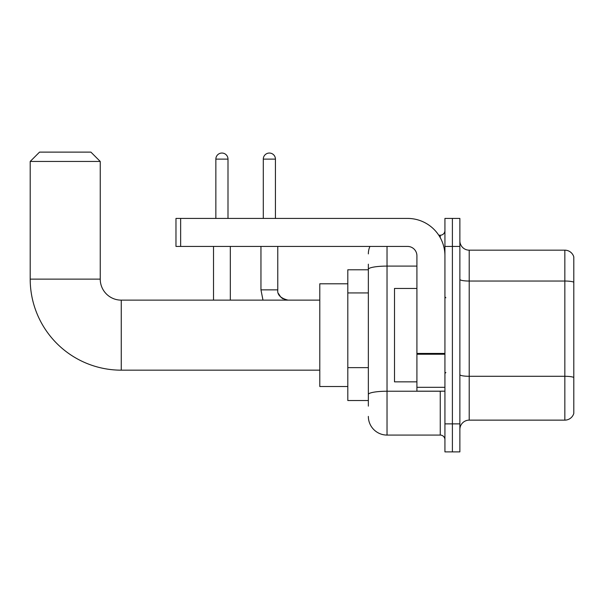 <?xml version="1.0" encoding="UTF-8"?>
<svg xmlns="http://www.w3.org/2000/svg" width="604" height="604" viewBox="0 0 604 604"><rect width="100%" height="100%" fill="white"/><g stroke="black" fill="none" stroke-linecap="round" stroke-linejoin="round"><path stroke-width="0.91" d="M368.349 406.122L368.349 269.339L368.349 269.784L347.806 269.784L347.806 400.52L368.349 400.52M444.929 423.872L444.929 451.883L452.396 451.883L452.396 423.872L452.396 451.883L459.87 451.883L459.87 423.872L452.396 423.872L452.396 246.432L452.396 423.872L444.929 423.872L444.929 246.432L452.396 246.432L452.396 218.422L452.396 246.432L459.87 246.432L459.87 423.872M459.87 246.432L459.87 218.422L444.929 218.422L444.929 246.432M387.028 246.432L387.028 435.076L440.256 435.076L440.256 391.181M438.768 235.228L440.256 235.228A4.666 4.666 0 0 0 444.929 230.562M368.349 397.719L368.349 394.48A18.679 3.246 180 0 1 387.028 391.233L440.256 391.233A4.666 0.808 0 0 0 441.879 391.181M416.911 266.1L387.028 266.1A18.679 3.246 180 0 0 368.349 269.339L368.349 264.182M444.929 439.742A4.666 4.666 0 0 0 440.256 435.076M368.349 253.907A18.679 18.679 0 0 1 369.912 246.432M387.028 435.076A18.679 18.679 0 0 1 368.349 416.398M459.87 429.474A9.339 9.339 0 0 1 469.21 420.135L564.838 420.135L564.838 250.169L469.21 250.169A9.339 9.339 0 0 1 459.87 240.83A9.339 9.339 0 0 0 469.21 250.169L469.21 420.135M573.8 256.896A9.339 9.339 0 0 0 564.838 250.169A9.339 9.339 0 0 1 573.8 256.896L573.8 413.408A9.339 9.339 0 0 1 564.838 420.135M573.8 282.332L573.8 377.462A9.339 1.623 180 0 0 564.838 376.292L469.21 376.292A9.339 1.623 -0 0 1 459.87 374.669M319.788 370.169L121.253 370.169A91.053 91.053 0 0 1 30.2 279.123L30.2 161.457L39.539 152.117L90.902 152.117L100.241 161.457L30.2 161.457M121.253 370.169L121.253 300.135A21.012 21.012 0 0 1 100.241 279.123L100.241 161.457M347.806 283.789L319.788 283.789L319.788 386.515L347.806 386.515M215.854 218.422L215.854 159.116A6.07 6.07 0 0 1 221.925 153.046A6.07 6.07 0 0 1 227.995 159.116L227.995 218.422M230.328 300.135L230.328 246.432M213.514 300.135L213.514 246.432M263.291 218.422L263.291 159.116A6.07 6.07 0 0 1 269.361 153.046A6.07 6.07 0 0 1 275.432 159.116L275.432 218.422M444.929 391.181L416.911 391.181L416.911 353.423L444.929 353.423M444.929 255.771A37.357 37.357 0 0 0 407.572 218.422L180.641 218.422L180.641 246.432L407.572 246.432A9.339 9.339 0 0 1 416.911 255.771L416.911 353.423M180.641 246.432L175.975 246.432L175.975 218.422L180.641 218.422M416.911 288.455L394.503 288.455L394.503 381.849L416.911 381.849M368.349 292.932L347.806 292.932M368.349 367.64L347.806 367.64M440.256 237.689L440.256 235.228M573.8 282.204A9.339 1.623 180 0 0 564.838 281.041L469.21 281.041A9.339 1.623 0 0 1 459.87 279.418M30.2 279.123L100.241 279.123M215.854 159.116L227.995 159.116M262.982 300.135L260.958 289.86L262.982 300.135L260.958 289.86L262.982 300.135L260.958 289.86L262.982 300.135L260.958 289.86L262.982 300.135L260.958 289.86L262.982 300.135L260.958 289.86L277.749 289.86C277.198 294.843 280.626 298.263 288.04 300.135C280.626 298.263 277.198 294.843 277.764 289.86C277.198 294.843 280.626 298.263 288.04 300.135C280.626 298.263 277.198 294.843 277.764 289.86C277.198 294.843 280.626 298.263 288.04 300.135C280.626 298.263 277.198 294.843 277.764 289.86C277.198 294.843 280.626 298.263 288.04 300.135C280.626 298.263 277.198 294.843 277.764 289.86C277.198 294.843 280.626 298.263 288.04 300.135L284.341 299.441M263.291 159.116L275.432 159.116M444.929 354.231L416.911 354.231M416.911 387.323L444.929 387.323M319.788 300.135L121.253 300.135M277.764 246.432L277.772 290.199M278.459 293.559L280.784 297.138M281.532 297.81L283.163 298.897M277.764 289.86C277.198 294.843 280.626 298.263 288.04 300.135M260.958 289.86L260.958 246.432M445.858 297.795L444.929 296.866M445.858 372.509L444.929 373.438"/></g></svg>
